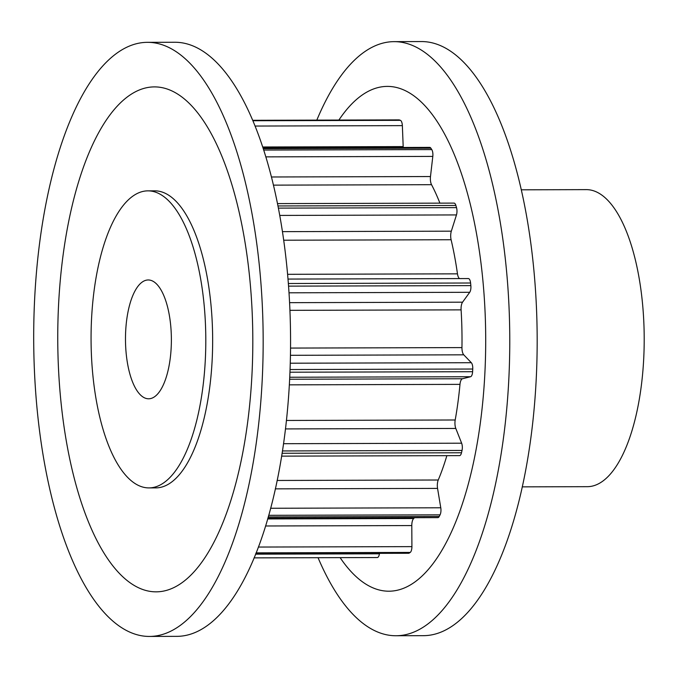 <?xml version="1.0" encoding="UTF-8"?>
<svg xmlns="http://www.w3.org/2000/svg" width="678" height="678" viewBox="0 0 678 678"><rect width="100%" height="100%" fill="white"/><g stroke="black" fill="none" stroke-linecap="round" stroke-linejoin="round"><path stroke-width="1.02" d="M125.523 342.5A59.41 22.942 89.8 0 1 148.27 279.972A59.41 22.942 89.8 0 1 171.339 336.263A59.41 22.942 89.8 0 1 148.601 398.791A59.41 22.942 89.8 0 1 125.523 342.5M91.166 347.178A148.524 57.367 89.8 0 1 148.016 190.857A148.524 57.367 89.8 0 1 205.697 331.584A148.524 57.367 89.8 0 1 148.846 487.906A148.524 57.367 89.8 0 1 91.166 347.178M148.846 487.906L155.703 487.889A148.524 57.367 -90.2 0 0 212.553 331.567A148.524 57.367 -90.2 0 0 154.864 190.84L148.016 190.857M33.9 354.975A297.049 114.726 89.8 0 1 147.601 42.333A297.049 114.726 89.8 0 1 262.962 323.787A297.049 114.726 89.8 0 1 149.27 636.439A297.049 114.726 89.8 0 1 33.9 354.975M147.601 42.333L175 42.256A297.049 114.726 89.8 0 1 290.362 323.711A297.049 114.726 89.8 0 1 176.67 636.354L149.27 636.439M252.64 326.11A252.496 97.522 89.8 0 1 161.008 591.513A252.496 97.522 89.8 0 1 57.927 352.619A252.496 97.522 89.8 0 1 149.558 87.225A252.496 97.522 89.8 0 1 252.64 326.11M521.374 189.815L586.419 189.628A148.524 57.367 89.8 0 1 644.1 330.356A148.524 57.367 89.8 0 1 587.25 486.677L522.204 486.863M318.05 557.697A297.049 114.726 -90.2 0 0 395.867 635.744L423.267 635.667A297.049 114.726 -90.2 0 0 536.968 323.025A297.049 114.726 -90.2 0 0 421.597 41.561L394.198 41.646A297.049 114.726 -90.2 0 0 316.821 120.125M395.867 635.744A297.049 114.726 -90.2 0 0 509.568 323.101A297.049 114.726 -90.2 0 0 394.198 41.646M340.119 557.638A252.496 97.522 -90.2 0 0 439.742 553.85A252.496 97.522 -90.2 0 0 485.533 325.457A252.496 97.522 -90.2 0 0 338.89 120.057M414.546 517.687A191.154 73.826 89.8 0 1 413.665 518.517A7.424 2.865 -90.2 0 0 411.792 525.569L411.91 546.629A5.941 2.297 89.8 0 1 410.207 552.426A220.859 85.301 89.8 0 1 409.198 553.095A5.941 2.297 89.8 0 1 408.648 553.265L255.759 553.697M379.502 553.35L379.426 553.816A5.941 2.297 89.8 0 1 377.315 557.536L254.047 557.875M446.861 455.667A191.154 73.826 89.8 0 1 438.242 480.007A7.424 2.865 -90.2 0 0 437.556 488.397L440.776 507.78A5.941 2.297 89.8 0 1 440.073 514.839A220.859 85.301 89.8 0 1 439.234 516.458A5.941 2.297 89.8 0 1 437.878 517.619L267.878 518.094M468.362 278.565L288.031 279.065L468.345 278.565A5.941 2.297 89.8 0 1 468.362 278.565A5.941 2.297 89.8 0 1 470.591 283.006A220.859 85.301 89.8 0 1 470.854 285.624A5.941 2.297 89.8 0 1 469.718 292.294L462.565 302.185A7.424 2.865 -90.2 0 0 461.099 309.863A191.154 73.826 89.8 0 1 461.955 347.594A7.424 2.865 -90.2 0 0 463.76 354.823L471.32 362.705A5.941 2.297 89.8 0 1 472.752 369.027A220.859 85.301 89.8 0 1 472.608 371.705A5.941 2.297 89.8 0 1 470.566 376.731L462.481 378.748A7.424 2.865 -90.2 0 0 459.981 384.367A191.154 73.826 89.8 0 1 455.201 419.987A7.424 2.865 -90.2 0 0 455.802 428.445L461.642 443.2A5.941 2.297 89.8 0 1 462.032 450.438A220.859 85.301 89.8 0 1 461.506 452.76A5.941 2.297 89.8 0 1 459.548 455.633L281.599 456.133M277.565 203.595L454.057 203.103A5.941 2.297 89.8 0 1 455.887 205.459A220.859 85.301 89.8 0 1 456.523 207.621A5.941 2.297 89.8 0 1 456.464 214.926L451.328 231.173A7.424 2.865 -90.2 0 0 451.107 239.741A191.154 73.826 89.8 0 1 457.472 273.844A7.424 2.865 -90.2 0 0 459.591 278.59M263.098 147.855L429.716 147.389A5.941 2.297 89.8 0 1 430.877 148.202A220.859 85.301 89.8 0 1 431.784 149.584A5.941 2.297 89.8 0 1 432.81 156.406L430.479 176.543A7.424 2.865 -90.2 0 0 431.539 184.696A191.154 73.826 89.8 0 1 439.903 203.146M252.818 120.303L399.054 119.887A5.941 2.297 89.8 0 1 399.367 119.947A220.859 85.301 89.8 0 1 400.401 120.337A5.941 2.297 89.8 0 1 402.359 125.633L403.19 146.592A7.424 2.865 -90.2 0 0 403.24 147.457M255.826 553.519L409.198 553.095M255.572 554.163L379.426 553.816M256.089 552.858L410.207 552.426M268.217 516.941L439.234 516.458M267.641 518.933L413.665 518.517M265.522 525.984L411.792 525.569M258.335 547.053L411.91 546.629M268.674 515.322L440.073 514.839M282.056 453.268L461.506 452.76M277.116 480.465L438.242 480.007M275.319 488.855L437.556 488.397M270.598 508.263L440.776 507.78M282.421 450.946L462.032 450.438M289.93 372.214L472.608 371.705M289.709 377.239L470.566 376.731M289.616 379.239L462.481 378.748M289.311 384.85L459.981 384.367M286.387 420.462L455.201 419.987M285.43 428.92L455.802 428.445M283.497 443.7L461.642 443.2M290.04 369.544L472.752 369.027M288.582 286.133L470.854 285.624M289.04 292.803L469.718 292.294M289.599 302.668L462.565 302.185M289.947 310.338L461.099 309.863M290.531 348.077L461.955 347.594M290.43 355.306L463.76 354.823M290.243 363.213L471.32 362.705M288.387 283.514L470.591 283.006M278.455 208.121L456.523 207.621M279.811 215.426L456.464 214.926M282.506 231.647L451.328 231.173M283.751 240.215L451.107 239.741M287.625 274.319L457.472 273.844M278.031 205.959L455.887 205.459M263.81 150.05L431.784 149.584M265.937 156.872L432.81 156.406M271.531 176.983L430.479 176.543M273.531 185.136L431.539 184.696M263.361 148.668L430.877 148.202M253.004 120.743L400.401 120.337M255.191 126.049L402.359 125.633M262.81 146.99L403.19 146.592M252.843 120.353L399.367 119.947"/></g></svg>
